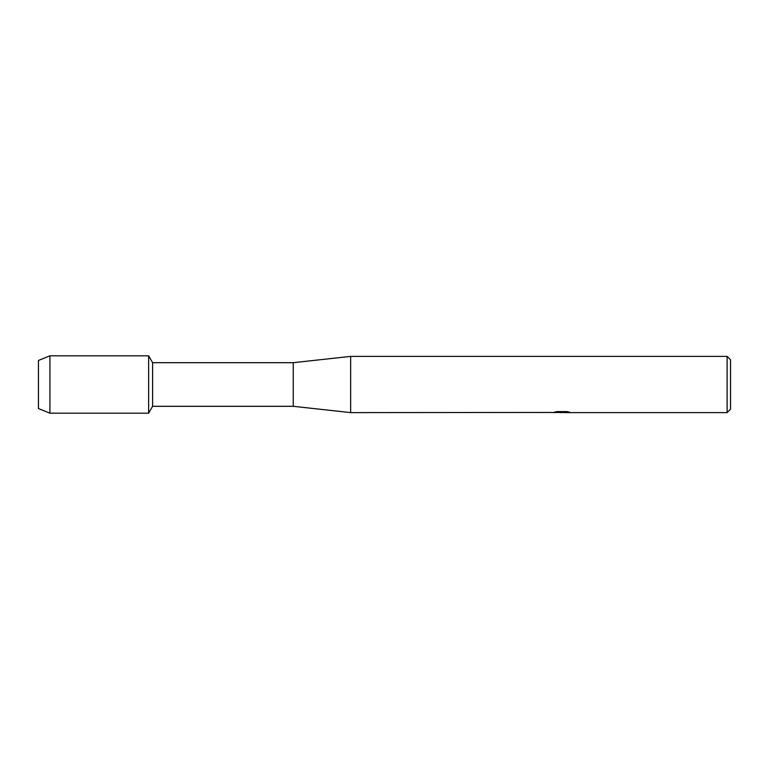 <?xml version="1.0" encoding="UTF-8"?>
<svg xmlns="http://www.w3.org/2000/svg" width="769" height="769" viewBox="0 0 769 769"><rect width="100%" height="100%" fill="white"/><g stroke="black" fill="none" stroke-linecap="round" stroke-linejoin="round"><path stroke-width="1.15" d="M552.988 412.453L350.645 412.617L293.249 406.311L152.608 406.311L148.638 413.193L49.927 413.193L38.45 408.541L38.45 360.459L49.927 355.807L148.638 355.807L152.608 362.689L293.249 362.689L350.645 356.383L727.109 356.383L730.55 359.825L730.55 409.175L727.109 412.617L564.11 412.617L569.271 412.107M152.608 406.311L152.608 362.689M148.638 413.193L148.638 355.807L148.638 413.193M293.249 406.311L293.249 362.689M350.645 412.617L350.645 356.383M562.293 412.501L558.976 412.501M561.428 412.617L560.226 412.617M727.109 412.617L727.109 356.383M552.988 412.569L562.437 412.184L554.353 412.184L556.987 411.598L566.964 411.598L569.858 412.261L564.013 412.607M555.603 412.501L561.822 412.434M554.795 412.069L562.437 412.184M49.927 413.193L49.927 355.807M38.45 408.541L38.45 360.459M561.601 412.501L564.013 412.501"/></g></svg>
